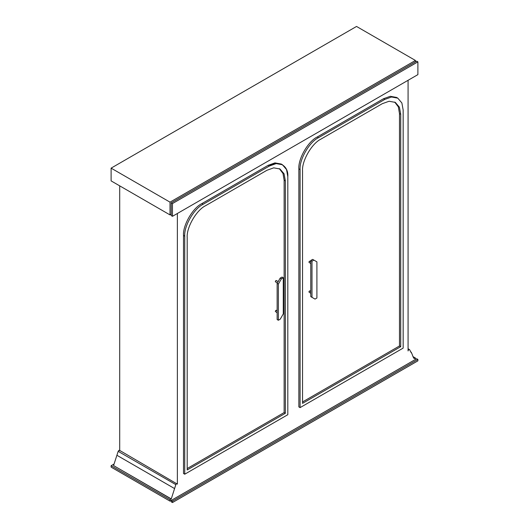 <?xml version="1.0" encoding="UTF-8"?>
<svg xmlns="http://www.w3.org/2000/svg" width="529" height="529" viewBox="0 0 529 529"><rect width="100%" height="100%" fill="white"/><g stroke="black" fill="none" stroke-linecap="round" stroke-linejoin="round"><path stroke-width="0.79" d="M278.366 320.257L277.136 319.549L277.136 283.385L280.172 278.122L282.043 277.044L283.273 277.751L283.273 313.915L280.238 319.179L278.366 320.257L278.366 284.093L281.402 278.829L283.273 277.751M280.172 278.122L281.402 278.829M277.136 283.385L278.366 284.093M276.522 280.939C276.112 280.258 275.708 280.496 275.298 281.646L277.302 283.094M285.362 413.281L285.362 180.898L284.066 173.823L279.967 168.982L273.731 167.852L266.953 170.272L205.596 205.695C196.49 210 186.367 227.536 187.193 237.574L187.193 469.957L285.362 413.281L284.133 412.574L187.193 468.542M284.133 412.574L284.133 180.191L282.989 173.472L279.345 168.652M276.522 310.695C276.112 310.014 275.708 310.252 275.298 311.402L277.136 312.758M269.406 166.02L276.184 163.6L282.426 164.731L286.526 169.571L287.816 176.646C288.636 165.656 278.519 159.811 269.406 166.02L203.143 204.28L269.406 166.02L268.183 165.312L274.954 162.892L281.197 164.023L282.426 164.731M184.733 474.209L184.733 236.159C183.913 226.121 194.037 208.585 203.143 204.28C194.037 208.585 183.913 226.121 184.733 236.159L184.733 474.209L287.816 414.696L287.816 176.646L287.816 414.696L184.733 474.209L183.51 473.501L183.51 235.451C182.684 225.407 192.807 207.877 201.919 203.572L268.183 165.312M170.014 214.906L111.11 180.898L111.11 168.143L356.533 26.45L415.437 60.458L170.014 202.151L170.014 214.906L171.237 214.199M177.374 213.485L177.374 484.128L119.461 450.311M177.374 484.128C177.036 483.268 176.527 483.433 175.84 484.63L171.237 499.006L170.014 499.713L170.014 501.135L171.237 500.427L172.467 501.135L172.467 502.55L417.89 360.857L417.89 359.436L172.467 501.135M413.037 356.639L415.437 358.021L415.437 359.436L171.237 500.427L171.237 501.842L172.467 502.55M415.437 358.021L414.207 358.596C412.534 356.877 412.534 353.795 410.868 352.155L411.39 352.334L410.788 351.99M410.868 352.155L409.605 349.669L408.077 348.697M409.605 349.669C408.924 349.259 408.408 349.682 408.077 350.939L408.077 80.296M415.437 60.458L415.437 61.873M318.491 137.679L317.268 136.971C308.162 141.283 298.039 158.812 298.859 168.857L298.859 406.907L300.088 407.614L300.088 169.564C299.262 159.52 309.386 141.99 318.491 137.679L384.762 99.426L391.533 97.005L397.775 98.136L401.875 102.97L403.164 110.052L403.164 348.102L300.088 407.614M317.268 136.971L383.532 98.718L390.309 96.298L396.545 97.429L397.775 98.136M111.11 168.143L170.014 202.151M119.699 450.45L119.699 185.858M119.699 450.834C119.362 449.967 118.853 450.139 118.165 451.336L175.84 484.63M174.577 488.578L116.902 455.277L118.165 451.336M171.237 498.873L113.563 465.58L116.902 455.277M171.237 499.006L113.563 465.58M170.014 501.135L111.11 467.127L111.11 465.712L113.887 464.105M111.11 465.712L170.014 499.713M311.991 297.338L310.768 296.63L310.768 260.46L312.639 259.382L313.862 260.089L311.991 261.167L311.991 297.338L315.033 299.09L316.904 298.012L316.904 261.842L313.862 260.089M310.768 260.46L311.991 261.167M310.768 263.587L308.923 262.232C309.333 261.081 309.743 260.843 310.153 261.524M400.711 114.304L400.711 346.687L302.542 403.363L302.542 170.979C301.715 160.942 311.839 143.405 320.951 139.101L382.302 103.677L389.079 101.257L395.322 102.388L399.421 107.222L400.711 114.304L399.481 113.596L399.481 345.979L302.542 401.947M399.481 113.596L398.337 106.878L394.694 102.057M310.153 291.281C309.743 290.6 309.333 290.838 308.923 291.988L310.768 293.344M400.711 346.687L399.481 345.979M417.89 61.873L172.467 203.566L172.467 216.321L417.89 74.629L417.89 61.873L416.667 61.166L171.237 202.858L172.467 203.566M171.237 202.858L171.237 215.614L172.467 216.321M415.437 359.436L416.667 358.728L417.89 359.436M285.362 180.898L284.133 180.191M184.733 236.159L183.51 235.451M201.919 203.572L203.143 204.28M300.088 169.564L298.859 168.857M384.762 99.426L383.532 98.718M276.343 280.542L278.168 281.593M276.343 310.298L277.136 310.754M310.768 261.584L309.974 261.128M310.768 291.34L309.974 290.884"/></g></svg>
